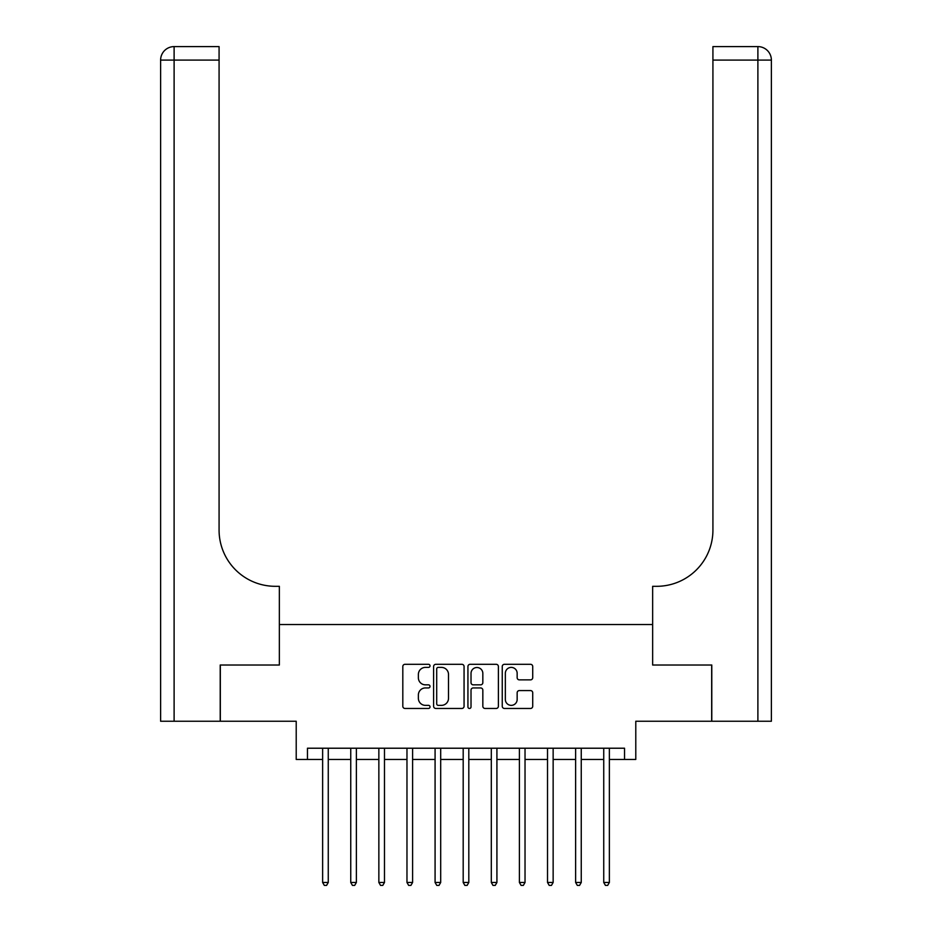 <?xml version="1.0" encoding="UTF-8"?>
<svg xmlns="http://www.w3.org/2000/svg" width="932" height="932" viewBox="0 0 932 932"><rect width="100%" height="100%" fill="white"/><g stroke="black" fill="none" stroke-linecap="round" stroke-linejoin="round"><path stroke-width="1.4" d="M430.025 665.856A1.549 1.549 0 0 0 428.475 664.306L405.024 664.306A2.202 2.202 0 0 0 402.81 666.52L402.81 706.246A2.202 2.202 0 0 0 405.024 708.46L428.475 708.46A1.549 1.549 0 0 0 430.025 706.91A1.549 1.549 0 0 0 428.475 705.361L425.435 705.361A7.06 7.06 0 0 1 418.375 698.301L418.375 694.992A7.06 7.06 0 0 1 425.435 687.933L428.475 687.933A1.549 1.549 0 0 0 430.025 686.383A1.549 1.549 0 0 0 428.475 684.834L425.435 684.834A7.06 7.06 0 0 1 418.375 677.774L418.375 674.465A7.06 7.06 0 0 1 425.435 667.394L428.475 667.394A1.549 1.549 0 0 0 430.025 665.856M530.506 679.871A2.202 2.202 0 0 0 532.72 677.657L532.72 666.52A2.202 2.202 0 0 0 530.506 664.306L504.468 664.306A2.202 2.202 0 0 0 502.255 666.52L502.255 706.246A2.202 2.202 0 0 0 504.468 708.46L530.506 708.46A2.202 2.202 0 0 0 532.72 706.246L532.72 692.779A2.202 2.202 0 0 0 530.506 690.577L519.357 690.577A2.202 2.202 0 0 0 517.155 692.779L517.155 699.466A5.907 5.907 0 0 1 511.249 705.361A5.907 5.907 0 0 1 505.342 699.466L505.342 673.3A5.907 5.907 0 0 1 511.249 667.394A5.907 5.907 0 0 1 517.155 673.3L517.155 677.657A2.202 2.202 0 0 0 519.357 679.871L530.506 679.871M307.455 759.463L307.455 748.221L624.545 748.221L624.545 759.463L635.787 759.463L635.787 721.24L711.675 721.24L711.675 665.017L652.645 665.017L652.645 624.545L279.355 624.545L279.355 665.017L279.355 586.31L275.301 586.31A56.223 56.223 0 0 1 219.078 530.087L219.078 60.091L174.109 60.091L174.109 721.24L220.208 721.24L220.208 665.017L279.355 665.017L220.325 665.017L220.325 721.24L296.213 721.24L296.213 759.463L322.635 759.463M464.066 666.52A2.202 2.202 0 0 0 461.864 664.306L435.815 664.306A2.202 2.202 0 0 0 433.613 666.52L433.613 706.246A2.202 2.202 0 0 0 435.815 708.46L461.864 708.46A2.202 2.202 0 0 0 464.066 706.246L464.066 666.52M470.136 664.306L496.185 664.306A2.202 2.202 0 0 1 498.387 666.52L498.387 706.246A2.202 2.202 0 0 1 496.185 708.46L485.036 708.46A2.202 2.202 0 0 1 482.834 706.246L482.834 690.134A2.202 2.202 0 0 0 480.621 687.933L473.235 687.933A2.202 2.202 0 0 0 471.021 690.134L471.021 706.91A1.549 1.549 0 0 1 469.472 708.46A1.549 1.549 0 0 1 467.934 706.91L467.934 666.52A2.202 2.202 0 0 1 470.136 664.306M328.262 759.463L350.747 759.463M356.373 759.463L378.858 759.463M384.485 759.463L406.969 759.463M412.596 759.463L435.081 759.463M440.696 759.463L463.192 759.463M468.808 759.463L491.304 759.463M496.919 759.463L519.404 759.463M525.031 759.463L547.515 759.463M553.142 759.463L575.627 759.463M581.253 759.463L603.738 759.463M609.365 759.463L624.545 759.463M438.238 667.394A1.549 1.549 0 0 0 436.7 668.943L436.7 703.823A1.549 1.549 0 0 0 438.238 705.361L441.442 705.361A7.06 7.06 0 0 0 448.502 698.301L448.502 674.465A7.06 7.06 0 0 0 441.442 667.394L438.238 667.394M482.834 673.417A5.907 5.907 0 0 0 476.928 667.51A5.907 5.907 0 0 0 471.021 673.417L471.021 682.632A2.202 2.202 0 0 0 473.235 684.834L480.621 684.834A2.202 2.202 0 0 0 482.834 682.632L482.834 673.417M328.542 748.221L328.425 748.513A2.248 2.248 0 0 0 328.262 749.351L328.262 882.476L322.635 882.476L322.635 749.351A2.248 2.248 0 0 0 322.472 748.513L322.367 748.221M328.262 882.476L326.573 885.4L324.324 885.4L322.635 882.476M356.653 748.221L356.537 748.513A2.248 2.248 86.8 0 0 356.373 749.351L356.373 882.476L350.747 882.476L350.747 749.351A2.248 2.248 86.8 0 0 350.583 748.513L350.467 748.221M356.373 882.476L354.684 885.4L352.436 885.4L350.747 882.476M384.753 748.221L384.648 748.513A2.248 2.248 86.8 0 0 384.485 749.351L384.485 882.476L378.858 882.476L378.858 749.351A2.248 2.248 86.8 0 0 378.695 748.513L378.578 748.221M384.485 882.476L382.796 885.4L380.547 885.4L378.858 882.476M412.864 748.221L412.76 748.513A2.248 2.248 86.8 0 0 412.596 749.351L412.596 882.476L406.969 882.476L406.969 749.351A2.248 2.248 86.8 0 0 406.806 748.513L406.69 748.221M412.596 882.476L410.907 885.4L408.659 885.4L406.969 882.476M440.976 748.221L440.859 748.513A2.248 2.248 86.8 0 0 440.696 749.351L440.696 882.476L435.081 882.476L435.081 749.351A2.248 2.248 86.8 0 0 434.918 748.513L434.801 748.221M440.696 882.476L439.019 885.4L436.77 885.4L435.081 882.476M174.109 721.24L160.619 721.24L160.619 60.091A13.491 13.491 0 0 1 174.109 46.6L219.078 46.6L219.078 60.091M275.301 586.31A56.223 56.223 0 0 1 219.078 530.087M160.619 60.091A13.491 13.491 0 0 1 174.109 46.6L174.109 60.091L160.619 60.091M711.792 665.017L652.645 665.017L652.645 586.31L656.699 586.31A56.223 56.223 0 0 0 712.922 530.087L712.922 46.6L757.891 46.6A13.491 13.491 0 0 1 771.381 60.091L771.381 721.24L711.792 721.24L711.792 665.017M656.699 586.31A56.223 56.223 0 0 0 712.922 530.087M771.381 60.091A13.491 13.491 0 0 0 757.891 46.6A13.491 13.491 0 0 1 771.381 60.091L712.922 60.091M469.087 748.221L468.971 748.513A2.248 2.248 86.8 0 0 468.808 749.351L468.808 882.476L463.192 882.476L463.192 749.351A2.248 2.248 86.8 0 0 463.029 748.513L462.913 748.221M468.808 882.476L467.13 885.4L464.87 885.4L463.192 882.476M497.199 748.221L497.082 748.513A2.248 2.248 86.8 0 0 496.919 749.351L496.919 882.476L491.304 882.476L491.304 749.351A2.248 2.248 86.8 0 0 491.141 748.513L491.024 748.221M496.919 882.476L495.23 885.4L492.981 885.4L491.304 882.476M525.31 748.221L525.194 748.513A2.248 2.248 86.8 0 0 525.031 749.351L525.031 882.476L519.404 882.476L519.404 749.351A2.248 2.248 86.8 0 0 519.24 748.513L519.136 748.221M525.031 882.476L523.341 885.4L521.093 885.4L519.404 882.476M553.422 748.221L553.305 748.513A2.248 2.248 86.8 0 0 553.142 749.351L553.142 882.476L547.515 882.476L547.515 749.351A2.248 2.248 86.8 0 0 547.352 748.513L547.247 748.221M553.142 882.476L551.453 885.4L549.204 885.4L547.515 882.476M581.533 748.221L581.417 748.513A2.248 2.248 86.8 0 0 581.253 749.351L581.253 882.476L575.627 882.476L575.627 749.351A2.248 2.248 86.8 0 0 575.463 748.513L575.347 748.221M581.253 882.476L579.564 885.4L577.316 885.4L575.627 882.476M609.633 748.221L609.528 748.513A2.248 2.248 86.8 0 0 609.365 749.351L609.365 882.476L603.738 882.476L603.738 749.351A2.248 2.248 86.8 0 0 603.575 748.513L603.458 748.221M609.365 882.476L607.676 885.4L605.427 885.4L603.738 882.476M757.891 721.24L757.891 46.6"/></g></svg>
